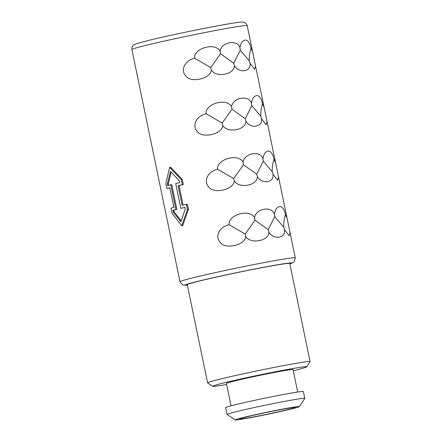 <?xml version="1.0" encoding="UTF-8"?>
<svg xmlns="http://www.w3.org/2000/svg" width="442" height="442" viewBox="0 0 442 442"><rect width="100%" height="100%" fill="white"/><g stroke="black" fill="none" stroke-linecap="round" stroke-linejoin="round"><path stroke-width="0.66" d="M246.095 417.016A28.349 0.934 168.3 0 0 239.581 418.983A28.349 0.934 168.3 0 0 257.918 416.082A28.349 0.934 168.3 0 0 288.582 409.452A28.349 0.934 -11.7 0 0 295.096 407.485A28.349 0.934 -11.7 0 0 276.758 410.391A28.349 0.934 -11.7 0 0 246.095 417.016M242.829 417.602A32.708 1.077 -11.7 0 1 278.703 409.861A32.708 1.077 -11.7 0 1 299.356 406.64A32.708 1.077 -11.7 0 1 291.847 408.872A32.708 1.077 -11.7 0 1 256.962 416.419A32.708 1.077 -11.7 0 1 235.332 419.9A32.708 1.077 -11.7 0 1 242.829 417.602M235.332 419.9L227.089 414.491A39.686 1.304 -11.7 0 1 227.061 414.452A39.686 1.304 -11.7 0 1 236.183 411.701A39.686 1.304 -11.7 0 1 279.117 402.424A39.686 1.304 -11.7 0 1 304.787 398.358A39.686 1.304 -11.7 0 1 304.776 398.402L299.356 406.64M227.061 414.452L225.647 407.623A39.686 1.304 168.3 0 1 234.768 404.872A39.686 1.304 -11.7 0 1 277.703 395.596A39.686 1.304 -11.7 0 1 303.372 391.529L304.787 398.358M297.687 392.021L293.046 369.628A34.017 1.116 -11.7 0 0 271.045 373.114A34.017 1.116 -11.7 0 0 234.249 381.065A34.017 1.116 168.3 0 0 226.426 383.429L231.061 405.817M226.652 384.518A47.974 1.575 -11.7 0 1 212.795 386.302A47.974 1.575 -11.7 0 1 223.79 382.927A47.974 1.575 -11.7 0 1 276.405 371.573A47.974 1.575 -11.7 0 1 306.698 366.854A47.974 1.575 -11.7 0 1 295.687 370.131A47.974 1.575 -11.7 0 1 293.273 370.716M212.795 386.302L207.646 382.921A52.333 1.718 -11.7 0 1 207.607 382.871A52.333 1.718 -11.7 0 1 219.635 379.242A52.333 1.718 -11.7 0 1 276.25 367.009A52.333 1.718 -11.7 0 1 310.102 361.65A52.333 1.718 -11.7 0 1 310.085 361.711L306.698 366.854M207.607 382.871L187.275 284.703A52.333 1.718 168.3 0 1 199.309 281.068A52.333 1.718 -11.7 0 1 255.918 268.841A52.333 1.718 -11.7 0 1 289.77 263.476L310.102 361.65M169.838 187.828A58.874 1.934 168.3 0 0 167.921 188.336L166.921 188.513A60.184 1.978 168.3 0 1 169.822 187.751L173.888 207.386A60.184 1.978 168.3 0 0 170.988 208.149L172.048 213.271L181.756 225.774L182.734 225.602L188.447 209.281L187.441 209.458L181.756 225.774M187.38 285.217L182.75 285.013L179.988 281.758L131.898 49.565A58.874 1.934 -11.7 0 1 145.435 45.476A58.874 1.934 -11.7 0 1 209.121 31.719A58.874 1.934 -11.7 0 1 247.205 25.686L252.603 51.742M171.192 172.198L168.336 183.806L168.656 185.353M170.772 184.811L171.756 184.634L176.883 209.392A58.874 1.934 168.3 0 0 173.8 210.188L174.137 211.817L173.142 211.994L180.933 221.79L185.237 209L184.9 207.37A60.184 1.978 168.3 0 0 180.844 208.342L175.717 183.585A60.184 1.978 168.3 0 1 179.772 182.618L179.435 180.988L170.496 171.397L167.341 183.982L167.678 185.612A60.184 1.978 168.3 0 1 170.772 184.811L175.899 209.569A60.184 1.978 168.3 0 0 172.805 210.364L173.142 211.994M181.22 220.812L174.137 211.817M169.667 167.413L181.253 179.579L182.259 179.402L170.651 167.236L169.667 167.413L165.861 183.391L166.921 188.513M182.259 179.402L183.32 184.524A58.874 1.934 168.3 0 0 179.06 185.535L183.11 205.11M187.441 209.458L186.38 204.337L187.386 204.16L188.447 209.281M284.444 229.641L289.118 235.79L290.035 232.492L287.112 218.392L285.455 214.646C284.167 218.972 283.598 223.16 283.742 227.205L274.775 216.674L274.421 214.166C271.802 205.613 255.857 208.469 254.575 217.696C249.713 208.386 227.967 214.757 229.083 224.68C218.359 227.415 215.276 236.94 219.972 242.05C224.608 249.907 245.061 245.443 245.763 236.525C250.586 244.465 269.123 241.023 268.858 232.155C273.692 240.205 286.013 238.205 284.444 229.641L283.742 227.205M274.421 214.166C275.206 209.348 277.162 206.779 280.289 206.469C282.781 207.248 284.504 209.978 285.455 214.646M272.952 174.154L277.631 180.303L278.543 177.004L275.626 162.905L273.963 159.159C272.675 163.485 272.106 167.673 272.25 171.717L263.283 161.186L262.929 158.672C260.31 150.125 244.365 152.976 243.083 162.208C238.221 152.893 216.481 159.269 217.591 169.192C206.873 171.927 203.79 181.452 208.48 186.563C213.116 194.419 233.569 189.955 234.271 181.038C239.1 188.977 257.631 185.535 257.366 176.662C262.2 184.717 274.521 182.712 272.952 174.154L272.25 171.717M262.929 158.672C263.714 153.855 265.67 151.291 268.797 150.982C271.294 151.761 273.012 154.485 273.963 159.159M261.46 118.66L266.139 124.815L267.051 121.517L264.134 107.412L262.476 103.671C261.189 107.997 260.614 112.185 260.763 116.229L251.791 105.699L251.443 103.185C248.824 94.638 232.873 97.489 231.591 106.721C226.729 97.406 204.989 103.782 206.099 113.705C195.381 116.439 192.298 125.964 196.988 131.075C201.624 138.932 222.077 134.467 222.779 125.55C227.608 133.49 246.139 130.047 245.874 121.174C250.708 129.23 263.029 127.224 261.46 118.66L260.763 116.229M251.443 103.185C252.222 98.367 254.178 95.803 257.305 95.494C259.802 96.273 261.526 98.997 262.476 103.671M249.968 63.173L254.647 69.328L255.559 66.029L252.642 51.924L250.984 48.178C249.697 52.51 249.122 56.692 249.271 60.742L240.299 50.211L239.951 47.697C237.332 39.15 221.381 42.001 220.099 51.233C215.237 41.918 193.497 48.294 194.607 58.217C183.889 60.952 180.806 70.477 185.502 75.588C190.137 83.444 210.591 78.98 211.287 70.063C216.116 77.996 234.647 74.56 234.387 65.687C239.216 73.742 251.542 71.737 249.968 63.173L249.271 60.742M239.951 47.697C240.73 42.88 242.686 40.316 245.813 40.001C248.31 40.786 250.034 43.509 250.984 48.178M184.911 207.425A58.874 1.934 168.3 0 0 181.828 208.165L180.844 208.342M268.858 232.155L268.217 229.707L254.995 220.199L245.2 234.067L229.083 224.68M274.775 216.674L268.217 229.707M245.763 236.525L245.2 234.067M254.995 220.199L254.575 217.696M257.366 176.662L256.725 174.22L243.503 164.711L233.708 178.579L217.591 169.192M263.283 161.186L256.725 174.22M234.271 181.038L233.708 178.579M243.503 164.711L243.083 162.208M245.874 121.174L245.233 118.732L232.011 109.218L222.215 123.091L206.099 113.705M251.791 105.699L245.233 118.732M222.779 125.55L222.215 123.091M232.011 109.218L231.591 106.721M234.387 65.687L233.741 63.245L220.519 53.731L210.723 67.604L194.607 58.217M240.299 50.211L233.741 63.245M211.287 70.063L210.723 67.604M220.519 53.731L220.099 51.233M186.38 204.337A60.184 1.978 168.3 0 0 182.137 205.342L178.071 185.706A60.184 1.978 168.3 0 1 182.314 184.706L181.253 179.579M168.336 183.806L167.341 183.982M176.883 209.392L175.899 209.569M173.8 210.188L172.805 210.364M183.32 184.524L182.314 184.706M179.06 185.535L178.071 185.706M187.375 285.195A54.515 1.79 -11.7 0 1 197.673 281.361A54.515 1.79 -11.7 0 1 263.565 267.294A54.515 1.79 -11.7 0 1 289.869 263.968M179.988 281.758A58.874 1.934 -11.7 0 1 193.519 277.675A58.874 1.934 -11.7 0 1 257.211 263.913A58.874 1.934 -11.7 0 1 295.295 257.879L290.035 232.492M255.559 66.029L264.095 107.229M267.051 121.517L275.587 162.717M278.543 177.004L287.073 218.204M131.898 49.565C131.572 46.266 133.617 45.04 133.661 45.04L136.921 43.576L147.656 40.664C169.192 35.261 216.331 25.619 234.011 23.001C242.205 21.73 243.133 22.083 243.818 22.238L244.437 22.431C245.879 23.017 246.802 24.1 247.205 25.686M289.875 263.996L294.057 261.951L295.295 257.879"/></g></svg>
